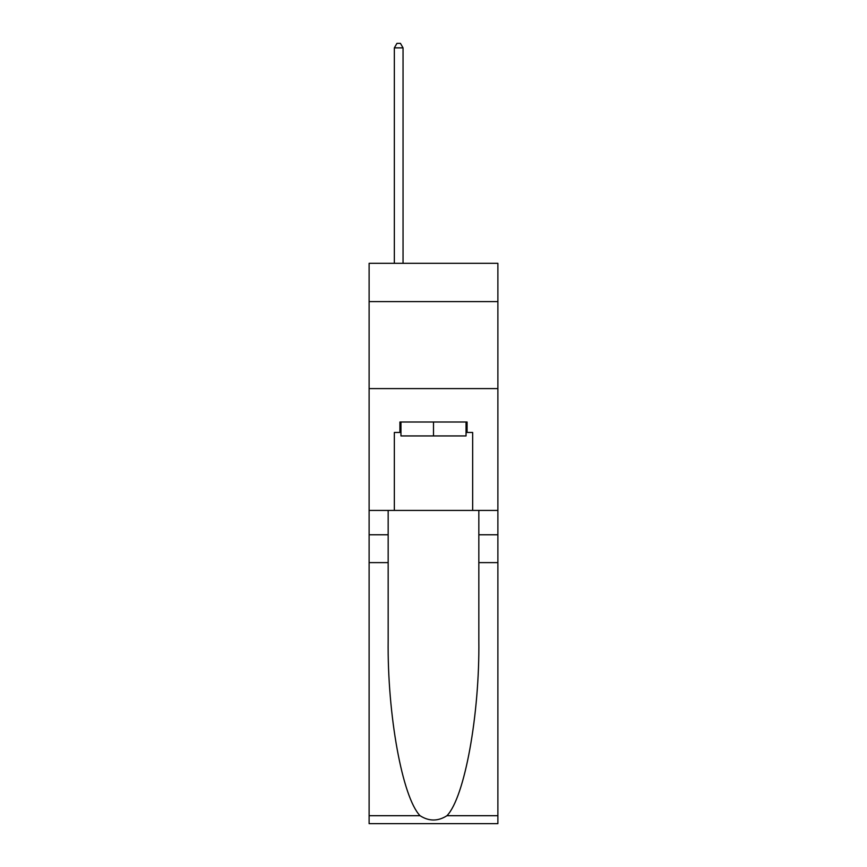 <?xml version="1.0" encoding="UTF-8"?>
<svg xmlns="http://www.w3.org/2000/svg" width="867" height="867" viewBox="0 0 867 867"><rect width="100%" height="100%" fill="white"/><g stroke="black" fill="none" stroke-linecap="round" stroke-linejoin="round"><path stroke-width="1.3" d="M497.886 301.597L497.886 263.308L369.114 263.308L369.114 301.597L497.886 301.597L497.886 510.414L472.656 510.414L472.656 432.46L467.085 432.46L467.085 422.012L399.915 422.012L399.915 432.46L400.955 432.46M369.114 562.618L388.167 562.618L388.167 640.225C387.246 714.397 402.288 797.261 420.04 815.706C429.002 821.439 437.976 821.439 446.96 815.706L497.886 815.706L497.886 823.65L369.114 823.65L369.114 301.597M466.045 422.012L466.045 435.938L400.955 435.938L400.955 422.012M433.5 422.012L433.5 435.938M446.96 815.706C464.712 797.261 479.754 714.397 478.833 640.225L478.833 510.414M478.833 562.618L497.886 562.618L497.886 510.414M388.167 510.414L388.167 562.618M497.886 815.706L497.886 562.618M369.114 510.414L394.344 510.414L394.344 432.46L399.915 432.46M369.114 388.6L497.886 388.6M394.344 510.414L472.656 510.414M466.045 432.46L467.085 432.46M403.047 263.308L403.047 47.869L394.344 47.869L394.344 263.308M394.344 47.869L396.956 43.35L400.435 43.35L403.047 47.869M478.833 534.776L497.886 534.776M388.167 534.776L369.114 534.776M369.114 815.706L420.04 815.706"/></g></svg>
